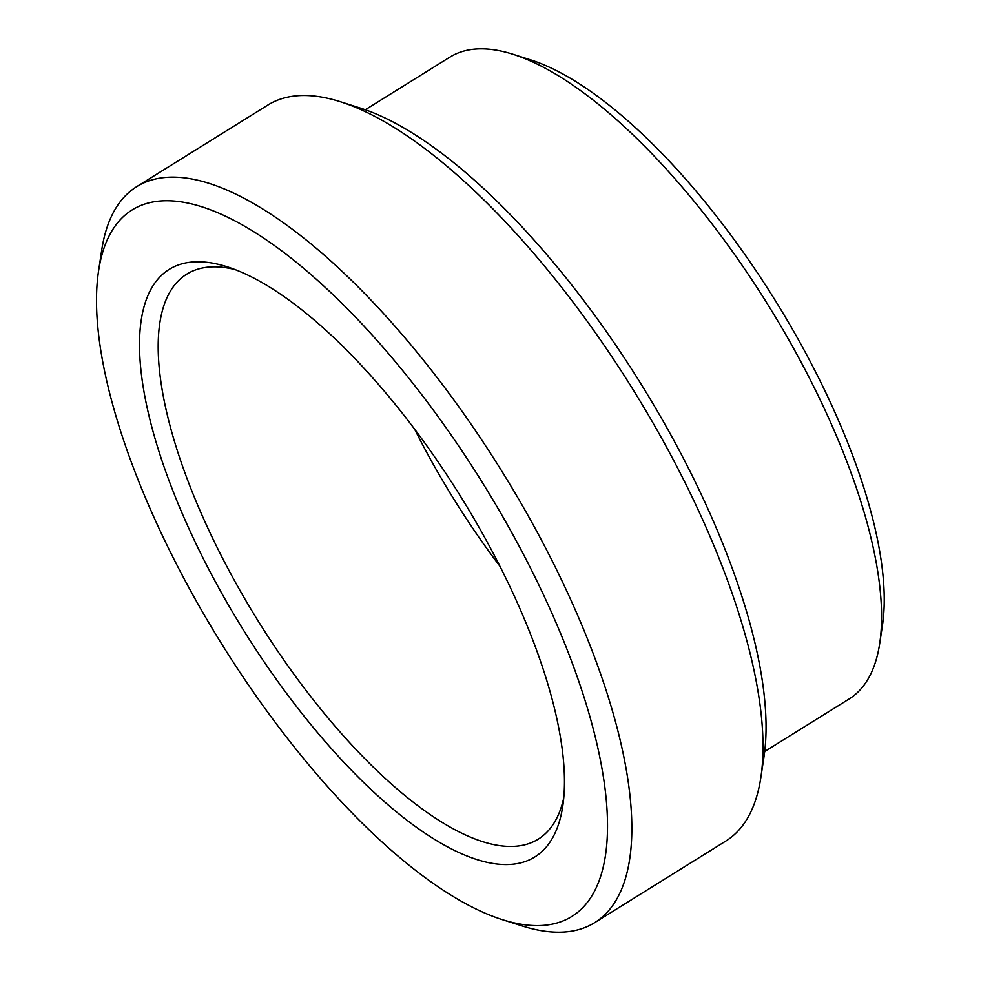<?xml version="1.0" encoding="UTF-8"?>
<svg xmlns="http://www.w3.org/2000/svg" width="981" height="981" viewBox="0 0 981 981"><rect width="100%" height="100%" fill="white"/><g stroke="black" fill="none" stroke-linecap="round" stroke-linejoin="round"><path stroke-width="1.47" d="M234.913 269.517A332.718 122.6 -121.9 0 0 200.149 268.512A332.718 122.6 -121.9 0 0 186.709 274.165A332.718 122.6 -121.9 0 0 248.254 604.701A332.718 122.6 -121.9 0 0 524.86 844.788A332.718 122.6 -121.9 0 0 538.287 839.135A332.718 122.6 -121.9 0 0 563.744 797.933M520.85 862.839A346.023 127.505 -121.9 0 0 562.751 806.21A346.023 127.505 -121.9 0 0 460.248 495.822A346.023 127.505 -121.9 0 0 227.052 266.758A346.023 127.505 -121.9 0 0 183.14 263.521A346.023 127.505 -121.9 0 0 223.03 595.59A346.023 127.505 -121.9 0 0 520.85 862.839M502.235 919.626L522.186 925.966A433.43 159.707 -121.9 0 0 577.184 930.025A433.43 159.707 -121.9 0 0 594.682 922.655A433.43 159.707 -121.9 0 0 514.51 492.07A433.43 159.707 -121.9 0 0 154.176 179.315A433.43 159.707 -121.9 0 0 136.678 186.672A433.43 159.707 -121.9 0 0 101.693 250.265L98.566 270.952A416.091 153.318 -121.9 0 0 221.829 644.186A416.091 153.318 -121.9 0 0 502.235 919.626A416.091 153.318 -121.9 0 0 555.038 923.526A416.091 153.318 -121.9 0 0 507.079 524.21A416.091 153.318 -121.9 0 0 148.953 202.846A416.091 153.318 -121.9 0 0 98.566 270.952M594.682 922.655L725.879 841.024A433.43 159.707 -121.9 0 0 760.864 777.43A433.43 159.707 -121.9 0 0 632.463 388.648A433.43 159.707 -121.9 0 0 340.37 101.73A433.43 159.707 -121.9 0 0 285.373 97.671A433.43 159.707 -121.9 0 0 267.862 105.041L136.678 186.672M764.69 751.52L849.203 698.926A377.943 139.265 -121.9 0 0 879.712 643.475A377.943 139.265 -121.9 0 0 767.755 304.453A377.943 139.265 -121.9 0 0 513.038 54.274A377.943 139.265 -121.9 0 0 465.092 50.73A377.943 139.265 -121.9 0 0 449.825 57.156L365.312 109.749M879.712 643.475L882.434 625.437A362.835 133.686 -121.9 0 0 774.953 299.978A362.835 133.686 -121.9 0 0 530.439 59.792L513.038 54.274M760.864 777.43L763.991 756.743A416.091 153.318 -121.9 0 0 640.728 383.51A416.091 153.318 -121.9 0 0 360.309 108.069L340.37 101.73M414.62 429.163A332.718 122.6 -121.9 0 0 499.893 566.196"/></g></svg>
